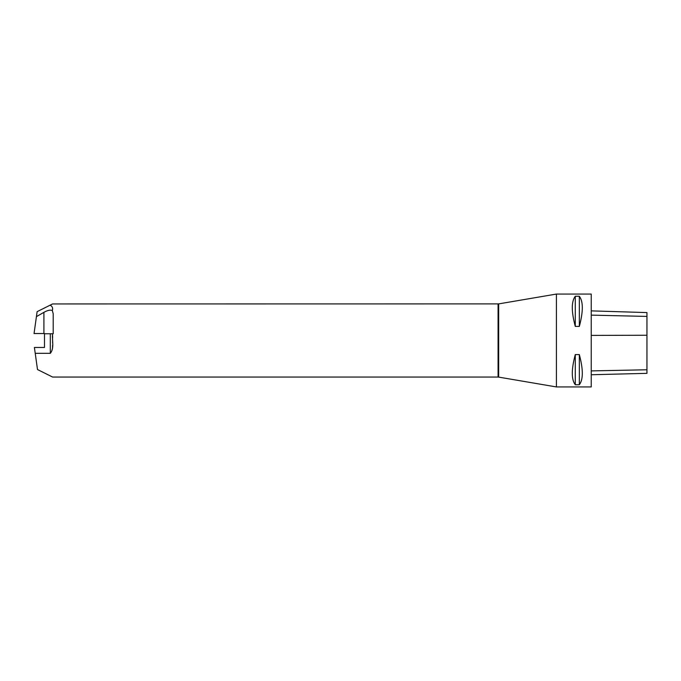 <?xml version="1.0" encoding="UTF-8"?>
<svg xmlns="http://www.w3.org/2000/svg" width="681" height="681" viewBox="0 0 681 681"><rect width="100%" height="100%" fill="white"/><g stroke="black" fill="none" stroke-linecap="round" stroke-linejoin="round"><path stroke-width="1.02" d="M52.335 310.587L53.203 313.779L53.203 333.767L52.539 333.767C51.909 340.185 54.531 348.383 50.3 353.32L35.225 353.32L34.399 347.463L44.495 347.463L44.495 333.537L34.05 333.537L36.425 316.631L43.916 312.332C47.755 310.221 50.556 309.642 52.335 310.587C53.084 308.11 52.352 306.305 50.122 305.182L52.624 303.939L498.662 303.888L498.662 377.112L498.075 377.061L498.075 303.939M498.075 377.061L52.624 377.061L37.498 369.536L35.225 353.32M52.539 347.233L52.607 345.31M52.624 343.003L52.624 340.5M52.624 337.997L52.607 335.69M498.662 377.112L556.411 386.936L556.411 294.064L498.662 303.888M556.411 386.936L591.236 386.936L591.236 294.064L556.411 294.064M575.275 354.588L579.335 354.588C583.302 369.494 583.302 379.547 579.335 384.748L575.275 384.748C571.308 379.547 571.308 369.494 575.275 354.588L575.275 384.748M575.275 296.252L579.335 296.252C583.302 301.453 583.302 311.506 579.335 326.412L575.275 326.412C571.308 311.506 571.308 301.453 575.275 296.252L575.275 326.412M591.236 374.746L646.95 373.341L646.95 312.579L591.236 310.876M579.335 384.748L579.335 354.588M579.335 326.412L579.335 296.252M36.425 316.631L37.123 311.651L50.743 304.867M52.539 333.767L44.495 333.767M646.95 369.774L591.236 370.907M646.95 335.248L591.236 335.401M646.95 316.418L591.236 315.133M50.3 353.32L50.3 333.767M43.916 333.537L43.916 312.332"/></g></svg>
